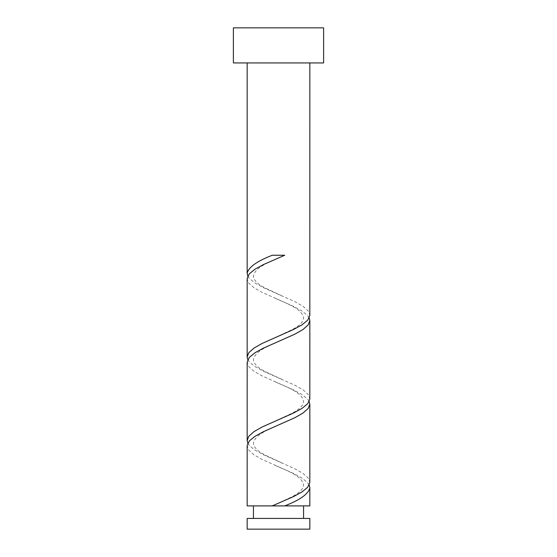 <?xml version="1.0" encoding="UTF-8"?>
<svg xmlns="http://www.w3.org/2000/svg" width="557" height="557" viewBox="0 0 557 557"><rect width="100%" height="100%" fill="white"/><g stroke="black" fill="none" stroke-linecap="round" stroke-linejoin="round"><path stroke-width="0.42" stroke-dasharray="2.79 2.09" d="M253.435 518.428L303.565 518.428L253.435 518.428M278.5 505.895L303.565 505.895L278.5 505.895M309.831 62.941L247.169 62.941L309.831 62.941M309.831 505.895L247.169 505.895M309.205 485.008L307.659 482.689L301.971 478.045L293.462 473.408L262.138 459.483L253.985 454.839L248.791 450.195L247.169 445.899M247.795 443.233L249.341 445.558L255.029 450.195L263.538 454.839L294.862 468.764L303.015 473.408L308.209 478.045L309.831 482.348M309.205 401.458L307.659 399.139L301.971 394.495L293.462 389.858L262.138 375.933L253.985 371.289L248.791 366.645L247.169 362.349M247.795 359.683L249.341 362.008L255.029 366.645L263.538 371.289L294.862 385.214L303.015 389.858L308.209 394.495L309.831 398.798M309.205 317.908L307.659 315.589L301.971 310.945L293.462 306.308L262.138 292.383L253.985 287.739L248.791 283.095L247.169 278.799M247.795 276.133L249.341 278.458L255.029 283.095L263.538 287.739L294.862 301.664L303.015 306.308L308.209 310.945L309.831 315.248M233.383 62.941L323.617 62.941M233.383 27.85L323.617 27.85M309.831 518.428L247.169 518.428M247.169 529.15L309.831 529.15M284.731 255.245L272.269 255.245M281.633 295.697L264.429 287.635C259.534 284.919 253.693 281.09 253.435 276.14C254.841 266.399 273.536 260.599 281.633 256.575M275.367 337.472L292.571 329.41C297.466 326.694 303.307 322.865 303.565 317.915C302.159 308.174 283.464 302.374 275.367 298.35M281.633 379.247L264.429 371.185C259.534 368.469 253.693 364.64 253.435 359.69C254.841 349.949 273.536 344.149 281.633 340.125M275.367 421.022L292.571 412.96C297.466 410.244 303.307 406.415 303.565 401.465C302.159 391.724 283.464 385.924 275.367 381.9M281.633 462.797L264.429 454.735C259.534 452.019 253.693 448.19 253.435 443.24C254.841 433.499 273.536 427.699 281.633 423.675M275.367 504.572L292.571 496.51C297.466 493.794 303.307 489.965 303.565 485.015C302.159 475.274 283.464 469.474 275.367 465.45"/><path stroke-width="0.84" d="M309.831 529.15L247.169 529.15L247.169 518.428L309.831 518.428L309.831 529.15M303.565 518.428L303.565 505.895M253.435 518.428L253.435 505.895M323.617 62.941L233.383 62.941L233.383 27.85L323.617 27.85L323.617 62.941M309.831 62.941L309.824 315.589L307.659 320.233L301.971 324.87L293.462 329.514L262.138 343.439L253.985 348.083L248.791 352.72L247.169 357.023L247.176 278.458L249.341 273.814L255.029 269.17L263.538 264.533L284.731 255.245L272.269 255.245C256.645 261.324 248.276 267.395 247.169 273.473L247.169 62.941M272.269 505.895L247.169 505.895L247.176 445.558L249.341 440.914L255.029 436.27L263.538 431.633L294.862 417.708L303.015 413.064L308.209 408.42L309.831 404.124L309.824 482.689L307.659 487.333L301.971 491.97L293.462 496.614L272.269 505.895L309.831 505.895L309.824 487.333L309.205 485.008M284.731 505.895C300.355 499.824 308.724 493.753 309.831 487.674M309.831 320.574L309.824 399.139L307.659 403.783L301.971 408.42L293.462 413.064L262.138 426.989L253.985 431.633L248.791 436.27L247.169 440.573L247.176 362.008L249.341 357.364L255.029 352.72L263.538 348.083L294.862 334.158L303.015 329.514L308.209 324.87L309.831 320.574L309.205 317.908M247.169 440.573L247.795 443.233M309.831 404.124L309.205 401.458M247.169 357.023L247.795 359.683M247.169 273.473L247.795 276.133"/></g></svg>
